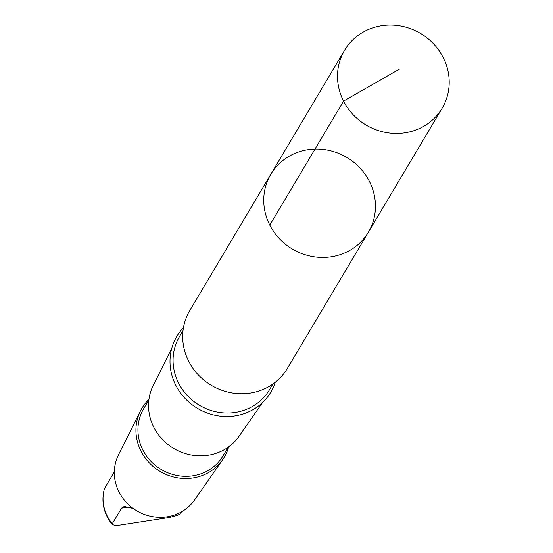 <?xml version="1.0" encoding="UTF-8"?>
<svg xmlns="http://www.w3.org/2000/svg" width="553" height="553" viewBox="0 0 553 553"><rect width="100%" height="100%" fill="white"/><g stroke="black" fill="none" stroke-linecap="round" stroke-linejoin="round"><path stroke-width="0.83" d="M368.353 232.26L287.297 368.526A56.731 53.275 -149.3 0 1 211.301 385.31A56.731 53.275 -149.3 0 1 189.783 310.516L270.839 174.25A56.731 53.275 30.7 0 0 292.357 249.044A56.731 53.275 30.7 0 0 368.353 232.26A56.731 53.275 30.7 0 0 375.452 206.304A56.731 53.275 30.7 0 0 333.701 151.64A56.731 53.275 30.7 0 0 270.839 174.25A56.731 53.275 30.7 0 0 292.357 249.044A56.731 53.275 30.7 0 0 368.353 232.26L442.117 108.27A56.738 53.282 -149.3 0 1 379.247 130.874A56.738 53.282 -149.3 0 1 337.503 76.217A56.738 53.282 -149.3 0 1 344.588 50.261A56.738 53.282 -149.3 0 1 407.457 27.65A56.738 53.282 -149.3 0 1 449.209 82.314A56.738 53.282 -149.3 0 1 442.117 108.27M133.128 508.414L124.148 506.465L121.563 508.138L112.266 523.76L112.287 524.583L114.927 525.35L119.883 525.115L169.792 517.414L177.444 515.285L179.677 514.159L181.543 511.822M275.263 382.261A54.65 51.325 -149.3 0 1 197.559 408.411A54.65 51.325 -149.3 0 1 183.458 327.653M262.564 402.529L238.951 436.365A49.977 46.936 -149.3 0 1 173.739 448.462A49.977 46.936 -149.3 0 1 153.243 385.386L171.707 348.48M228.209 447.183L223.059 455.845A46.162 43.348 -149.3 0 1 161.22 469.497A46.162 43.348 -149.3 0 1 143.711 408.639L148.861 399.985M228.672 446.852A47.897 44.98 -149.3 0 1 222.583 459.82A47.897 44.98 -149.3 0 1 160.087 471.412A47.897 44.98 -149.3 0 1 140.441 410.962A47.897 44.98 -149.3 0 1 148.937 399.418M222.583 459.82L194.518 500.03A44.323 41.627 -149.3 0 1 136.681 510.751A44.323 41.627 -149.3 0 1 118.508 454.808L140.441 410.962M104.386 488.804L114.34 471.771M269.795 225.085L343.551 101.095L399.342 69.194M272.878 384.038L269.442 389.81A52.265 49.086 -149.3 0 1 199.426 405.273A52.265 49.086 -149.3 0 1 179.601 336.362L183.029 330.597M112.266 523.76A40.21 37.756 -149.3 0 1 104.517 488.347M121.563 508.138L128.828 507.018M270.839 174.25L344.588 50.261M104.413 488.575C100.978 501.675 103.605 513.675 112.287 524.59"/></g></svg>
